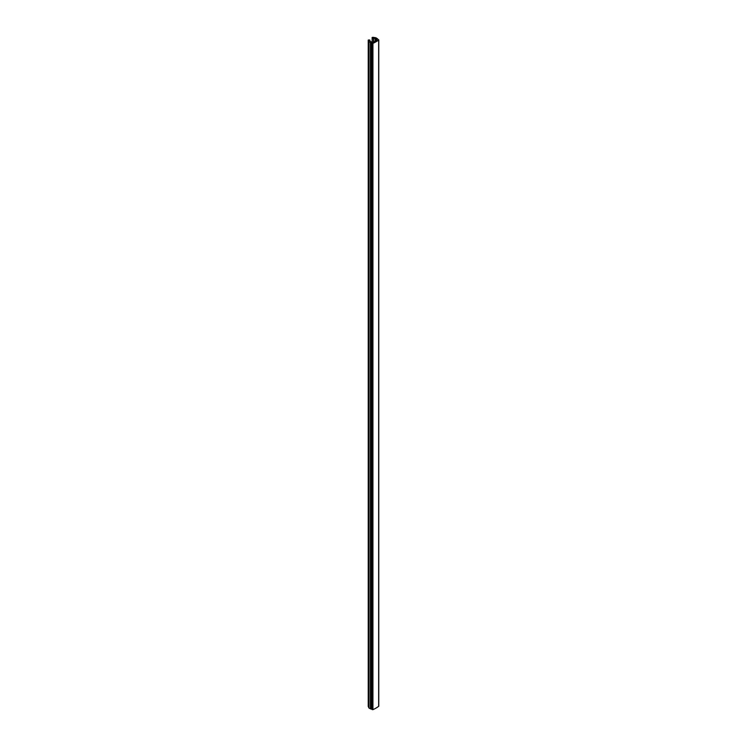 <?xml version="1.0" encoding="UTF-8"?>
<svg xmlns="http://www.w3.org/2000/svg" width="747" height="747" viewBox="0 0 747 747"><rect width="100%" height="100%" fill="white"/><g stroke="black" fill="none" stroke-linecap="round" stroke-linejoin="round"><path stroke-width="1.12" d="M377.506 38.807L375.909 37.77L373.173 37.35A0.812 0.467 0 0 0 372.566 38.218A0.812 0.467 0 0 0 373.388 38.209L375.246 38.452L376.656 39.6A0.812 0.467 0 0 1 376.703 40.245A31.337 18.096 0 0 1 373.267 42.224A0.812 0.467 0 0 1 372.155 42.196L370.167 41.384L369.756 40.31A0.812 0.467 0 0 0 368.252 40.189L368.99 41.767L372.921 43.354A32.644 18.843 0 0 0 378.664 40.049L377.506 38.807M368.252 706.251A0.812 0.467 0 0 0 368.252 706.475L368.99 708.063L371.016 708.978L371.016 42.691M378.664 705.99L378.664 706.335A32.644 18.843 0 0 1 372.921 709.65L371.016 708.978M373.388 42.168L373.388 38.209M373.631 42.047L373.631 38.19M375.097 41.244L375.097 38.405M375.246 41.16L375.246 38.452M376.049 40.665L376.049 38.919M376.385 40.45L376.385 39.442M376.656 40.273L376.656 39.6M368.252 706.475L368.252 40.189M368.906 707.979L368.906 41.683M368.99 708.063L368.99 41.767M370.437 708.894L370.437 42.607M370.783 708.978L370.783 42.691M371.25 709.034L371.25 42.738M372.277 709.631L372.277 43.335M372.921 709.65L372.921 43.354M378.664 706.335L378.664 40.049M372.155 42.196L372.155 37.808M369.868 40.796L369.868 40.077M368.234 706.363L368.234 40.077M378.766 706.158L378.766 39.871"/></g></svg>
